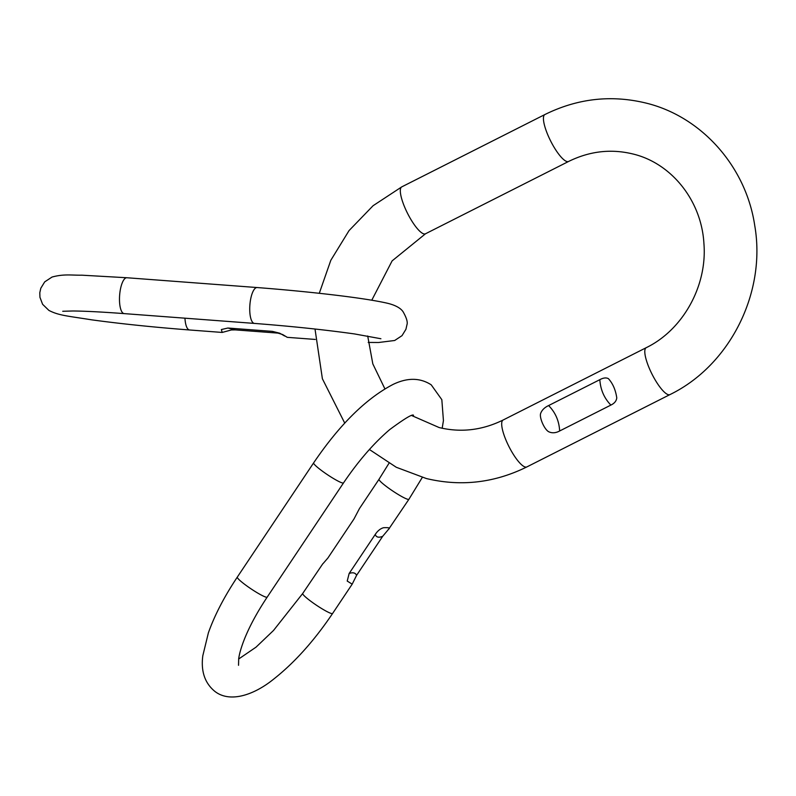 <?xml version="1.0" encoding="UTF-8"?>
<svg xmlns="http://www.w3.org/2000/svg" width="796" height="796" viewBox="0 0 796 796"><rect width="100%" height="100%" fill="white"/><g stroke="black" fill="none" stroke-linecap="round" stroke-linejoin="round"><path stroke-width="1.19" d="M559.658 430.974C555.797 433.044 552.195 433.332 548.882 431.82C544.434 429.78 538.912 417.094 540.753 413.154C542.036 409.95 544.653 407.423 548.603 405.562C555.419 412.447 559.11 420.915 559.658 430.974L610.88 405.084C614.442 403.383 616.403 400.985 616.771 397.881M548.603 405.562L599.836 379.672C603.318 377.792 606.174 377.453 608.413 378.657C612.82 383.503 615.607 389.911 616.771 397.871M382.687 536.305L388.796 529.022C390.408 527.907 388.657 527.469 383.553 527.718C380.428 528.574 377.662 530.823 375.244 534.434L349.155 573.468L347.215 581.06L352.19 584.155L356.598 575.329L382.687 536.305C378.697 537.927 376.219 537.31 375.244 534.434M323.096 563.548L327.892 558.016L353.971 518.992L359.444 508.574L379.025 479.272A17.98 2.129 33.8 0 0 388.159 487.799A17.98 2.129 33.8 0 0 408.935 499.251L388.796 529.022M322.858 563.687L302.709 593.478A17.98 2.129 33.8 0 0 311.833 602.005A17.98 2.129 33.8 0 0 332.609 613.457L352.19 584.155M315.246 339.434L287.256 337.335L282.689 334.569L272.401 331.375L227.895 328.032L221.358 329.544L222.184 332.439L231.397 329.952L235.337 329.892L279.306 333.206M369.404 449.501L396.289 467.272L426.358 478.535C460.954 486.784 494.455 482.913 526.852 466.924A26.288 6.796 63.2 0 1 525.241 467.023A26.288 6.796 63.2 0 1 507.669 443.939A26.288 6.796 63.2 0 1 503.142 420.009L646.252 347.673C682.819 329.932 707.415 286.023 703.923 243.536C701.505 200.274 671.088 162.891 632.621 153.917C610.85 148.663 589.508 151.18 568.603 161.459L425.482 233.785A26.288 6.796 -116.8 0 1 423.87 233.895A26.288 6.796 -116.8 0 1 406.298 210.801A26.288 6.796 -116.8 0 1 401.771 186.871L373.095 205.706L349.046 230.601L330.818 260.292L319.286 293.306M568.603 161.459A26.288 6.796 -116.8 0 1 566.991 161.558A26.288 6.796 -116.8 0 1 549.409 138.464A26.288 6.796 -116.8 0 1 544.882 114.544L401.771 186.871M646.252 347.673A26.288 6.796 63.2 0 0 650.78 371.603A26.288 6.796 63.2 0 0 668.351 394.697A26.288 6.796 63.2 0 0 669.963 394.587C730.071 365.354 766.419 292.49 754.737 225.557C746.081 166.662 701.485 116.246 645.387 102.923C610.791 94.674 577.289 98.555 544.882 114.544M610.88 405.084C604.164 398.149 600.482 389.672 599.836 379.672M237.308 577.1L313.624 462.894A17.98 2.129 -146.2 0 0 322.758 471.431A17.98 2.129 -146.2 0 0 343.534 482.883L267.207 597.09A17.98 2.129 -146.2 0 1 246.432 585.637A17.98 2.129 -146.2 0 1 237.308 577.1C224.273 596.652 214.631 615.228 208.383 632.84L202.811 655.735C200.781 671.346 204.851 683.276 215.029 691.525C230.233 703.196 254.312 694.828 273.695 679.097C294.5 662.7 314.141 640.82 332.609 613.457M349.155 573.468C352.926 572.165 355.404 572.782 356.598 575.329M222.184 332.439L189.597 329.982C153.917 327.236 121.271 323.853 91.649 319.833C67.282 315.932 58.785 315.524 48.904 310.41L42.606 304.301L39.949 297.316L39.8 292.729L40.795 288.251L44.705 281.874L52.038 277.048C64.008 273.774 71.69 275.356 81.918 275.187L126.892 277.744A17.98 5.93 94.3 0 0 119.718 294.221A17.98 5.93 94.3 0 0 124.196 313.614L254.441 323.415C291.883 326.31 325.275 329.833 354.608 333.952L380.896 338.738M126.892 277.744L257.138 287.545A17.98 5.93 94.3 0 0 249.964 304.022A17.98 5.93 94.3 0 0 254.441 323.415M189.597 329.982A17.98 5.93 -85.7 0 1 184.951 318.181M279.844 333.245L272.401 331.375M227.895 328.032L235.337 329.892M315.007 329.017L322.39 378.767L344.758 423.154M503.142 420.009C482.227 430.288 460.894 432.795 439.123 427.542L411.87 415.631M425.482 233.785L392.11 260.889L371.782 300.201M367.702 335.992L372.817 363.862L384.866 388.786M526.852 466.924L669.963 394.587M267.207 597.09C257.397 611.855 249.874 625.686 244.651 638.571C241.397 646.76 239.417 653.446 238.701 658.63L238.531 665.297M238.651 659.018L256.033 647.158L273.516 630.462L302.709 593.478M408.935 499.251L422.278 477.451M442.178 428.248L443.432 420.616L441.83 399.682L431.213 384.826C420.119 377.662 407.433 377.513 393.154 384.378C366.08 398.488 339.574 424.656 313.624 462.894M343.534 482.883C358.389 460.954 373.802 443.173 389.791 429.532C404.657 418.567 412.577 413.811 413.542 415.283L413.532 415.283M388.259 529.479L388.975 528.912M379.025 479.272L388.975 463.272M62.735 311.276L72.874 310.987C85.033 311.097 102.147 311.972 124.196 313.614M257.138 287.545C306.152 291.326 361.663 297.445 386.567 303.047C394.338 304.778 400.418 307.714 403.084 311.753C406.587 317.893 407.87 322.241 406.935 324.808L405.93 329.285L402.02 335.653L394.697 340.489L378.607 342.499L368.22 342.429M277.993 332.768C279.665 333.574 278.301 332.181 284.53 335.982L284.53 335.982"/></g></svg>
